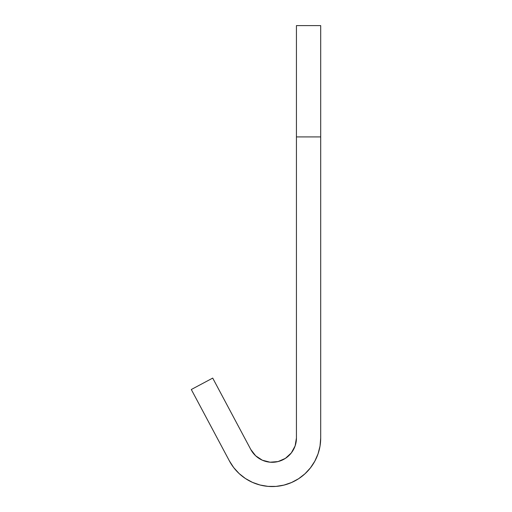 <?xml version="1.0" encoding="UTF-8"?>
<svg xmlns="http://www.w3.org/2000/svg" width="512" height="512" viewBox="0 0 512 512"><rect width="100%" height="100%" fill="white"/><g stroke="black" fill="none" stroke-linecap="round" stroke-linejoin="round"><path stroke-width="0.77" d="M250.765 449.446L212.71 378.093L250.765 449.446L255.648 455.795L262.33 460.205L270.08 462.202L278.061 461.568L285.395 458.374L291.296 452.96L295.117 445.926L296.435 438.029A24.262 24.262 0 0 1 250.765 449.446L255.648 455.795L262.33 460.205M191.302 389.51L212.71 378.093L191.302 389.51L229.363 460.864L191.302 389.51M320.698 438.029L320.032 446.035L320.698 438.029L320.698 136.915L296.435 136.915L296.435 438.029L296.435 25.6L296.435 136.915L320.698 136.915L320.698 25.6L296.435 25.6L320.698 25.6L320.698 438.029A48.518 48.518 0 0 1 229.363 460.864L233.715 467.616L229.363 460.864M320.032 446.035L318.054 453.818L314.822 461.171L310.419 467.891L304.966 473.792L298.618 478.714L291.546 482.515L283.942 485.101L276.013 486.4L267.981 486.368L260.064 485.018L252.48 482.374L245.434 478.522L239.123 473.555L233.715 467.616L239.123 473.555L245.434 478.522L252.48 482.374M295.117 445.926L291.296 452.96L285.395 458.374M278.061 461.568L270.08 462.202M276.013 486.4L283.942 485.101L291.546 482.515L298.618 478.714"/></g></svg>
